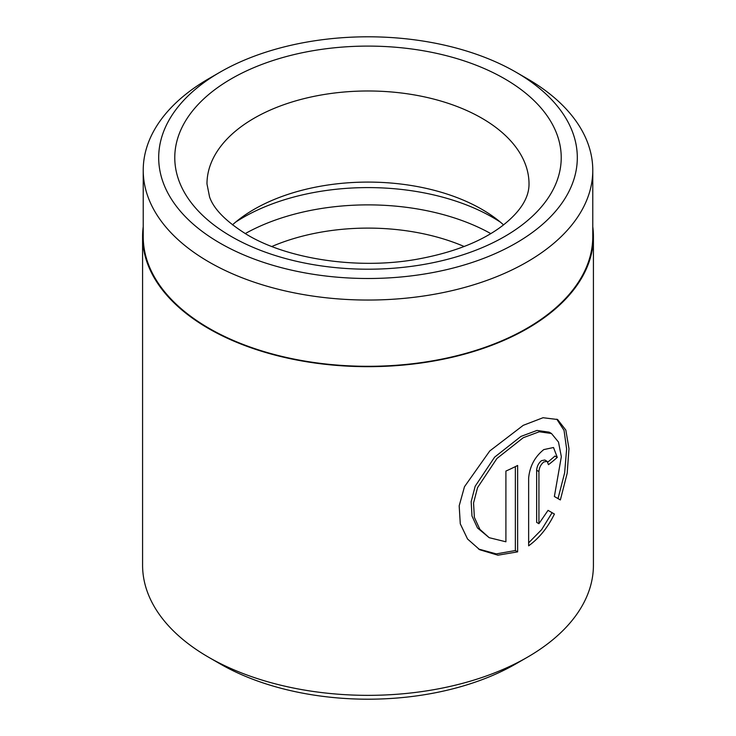 <?xml version="1.0" encoding="UTF-8"?>
<svg xmlns="http://www.w3.org/2000/svg" width="736" height="736" viewBox="0 0 736 736"><rect width="100%" height="100%" fill="white"/><g stroke="black" fill="none" stroke-linecap="round" stroke-linejoin="round"><path stroke-width="1.1" d="M219.99 72.202L209.061 78.504A224.774 129.775 0 0 0 143.226 170.274L143.226 236.532A224.774 129.775 0 0 0 209.061 328.293A224.774 129.775 0 0 0 454.02 356.426A224.774 129.775 0 0 0 592.774 236.532L592.774 170.274A224.774 129.775 0 0 0 526.939 78.504L516.019 72.202A209.318 120.851 0 0 0 516.01 72.192A209.318 120.851 0 0 0 219.99 72.202A209.318 120.851 0 0 0 219.99 243.101A209.318 120.851 0 0 0 516.01 243.101A209.318 120.851 0 0 0 516.01 72.202L526.939 78.504M143.226 170.274A224.774 129.775 0 0 0 209.061 262.034A224.774 129.775 0 0 0 454.02 290.168A224.774 129.775 0 0 0 592.774 170.274M489.173 537.685L477.498 527.96L471.988 516.019L471.169 501.648L475.171 486.257L494.629 457.139L520.95 436.411L536.976 430.44L549.148 432.161L551.457 433.495L539.258 431.765L523.232 437.727L496.929 458.491L477.544 487.628L473.552 503.01L474.361 517.353L479.854 529.313L489.173 537.685L505.908 541.788L505.908 471.077A225.418 130.143 0 0 0 517.638 465.465L517.638 551.862L497.886 555.192L479.716 549.737L467.544 539L460.285 523.839L459.181 505.834L464.48 486.708L489.762 450.966L523.232 425.334L543.03 417.726L557.584 419.511L565.828 430.072L568.983 448.666L567.189 473.239L560.363 499.946L554.374 496.496L561.338 456.716L558.495 442.06L551.457 433.495M478.538 549.028L496.285 553.895L515.356 550.546L517.638 551.862M538.927 523.682L536.645 522.367L536.645 470.24C536.967 466.274 538.586 463.082 541.503 460.662L544.824 460.009L547.124 461.343L543.794 461.978C540.868 464.407 539.249 467.59 538.927 471.555L538.927 523.682L548.044 510.361L554.41 514.032C547.823 527.528 539.23 538.126 528.641 545.827L528.641 478.014C529.782 466.238 534.833 456.771 543.794 449.595L553.509 447.506L557.281 457.387A225.418 130.143 180 0 1 548.476 464.683L547.124 461.343M232.447 224.876A161.018 92.957 180 0 1 241.298 217.681A161.018 92.957 180 0 1 481.859 209.318A161.018 92.957 180 0 1 494.702 217.681A161.018 92.957 180 0 1 503.553 224.876M271.851 246.496A161.018 92.957 180 0 1 464.149 246.496M527.399 657.23L516.01 663.798A209.318 120.851 180 0 1 219.99 663.808L208.601 657.23A225.418 130.143 0 0 0 527.399 657.23A225.418 130.143 0 0 0 593.418 565.202L593.418 236.532A225.418 130.143 0 0 0 592.774 226.697M143.226 226.697A225.418 130.143 0 0 0 142.582 236.532A225.418 130.143 0 0 0 208.601 328.56A225.418 130.143 0 0 0 454.268 356.767A225.418 130.143 0 0 0 593.418 236.532M142.582 236.532L142.582 565.202A225.418 130.143 0 0 0 208.601 657.23L219.99 663.798A209.318 120.851 180 0 1 219.981 663.798A209.318 120.851 180 0 0 219.99 663.808M528.641 542.837L541.632 529.653L552.092 512.698L548.044 510.361M552.092 512.698L554.41 514.032M547.842 462.052A222.198 128.285 0 0 0 554.953 456.035L557.281 457.387M558.017 498.594L564.641 472.843L566.628 448.978L564.043 430.385L556.784 419.18M515.356 550.546L515.356 466.615M235.621 222.134A176.364 101.826 180 0 1 492.706 217.414A176.364 101.826 180 0 1 500.379 222.134M245.217 233.606A176.364 101.826 180 0 1 490.783 233.606M504.629 78.77A193.218 111.55 180 0 1 504.629 236.532A193.218 111.55 180 0 1 231.371 236.532A193.218 111.55 180 0 1 231.371 78.77A193.218 111.55 180 0 1 504.629 78.77M529.018 183.945A161.018 92.957 0 0 0 481.859 118.211A161.018 92.957 0 0 0 306.378 98.063A161.018 92.957 0 0 0 206.982 183.945L209.558 196.889C213.725 209.18 226.357 221.858 247.48 234.931C287.969 259.127 357.981 269.9 417.238 259.201C453.578 252.568 482.071 241.344 502.706 225.529C520.352 211.674 529.12 197.809 529.018 183.945M536.645 470.24L538.927 471.555"/></g></svg>
